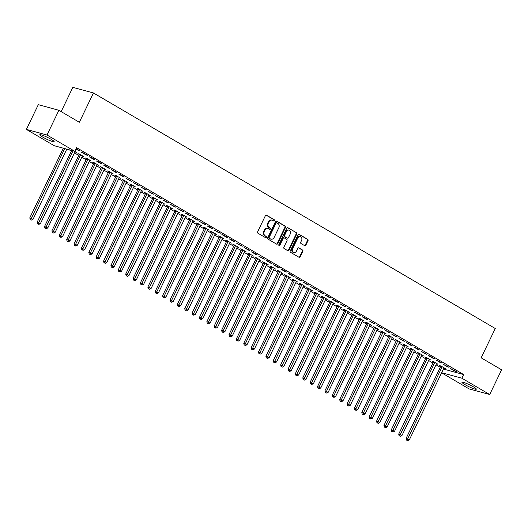 <?xml version="1.0" encoding="UTF-8"?>
<svg xmlns="http://www.w3.org/2000/svg" width="528" height="528" viewBox="0 0 528 528"><rect width="100%" height="100%" fill="white"/><g stroke="black" fill="none" stroke-linecap="round" stroke-linejoin="round"><path stroke-width="0.79" d="M274.454 220.645A0.706 0.581 105.2 0 0 274.25 219.721L266.554 215.206A1.003 0.832 105.2 0 0 265.393 215.681L257.611 231.865A1.003 0.832 105.2 0 0 257.902 233.185L265.597 237.692A0.706 0.581 105.2 0 0 266.198 236.438L265.208 235.851A3.214 2.66 105.2 0 1 264.271 231.62L264.917 230.267A3.214 2.66 105.2 0 1 268.085 228.525A3.214 2.66 105.2 0 1 268.62 228.749L269.617 229.337A0.706 0.581 105.2 0 0 270.224 228.076L269.227 227.495A3.214 2.66 105.2 0 1 268.297 223.258L268.943 221.912A3.214 2.66 105.2 0 1 272.105 220.169A3.214 2.66 105.2 0 1 272.646 220.394L273.643 220.975A0.706 0.581 105.2 0 0 274.454 220.645M273.464 220.876A0.706 0.581 105.2 0 0 273.689 219.569L266.105 215.12M265.419 237.593A0.706 0.581 105.2 0 0 265.643 236.287L265.208 235.851M269.445 229.231A0.706 0.581 105.2 0 0 269.669 227.924L269.227 227.495M464.805 384.523A7.986 0.983 25.7 0 1 461.947 382.239A7.986 0.983 25.7 0 1 466.125 383.288A7.986 0.983 25.7 0 1 473.491 386.885A7.986 0.983 25.7 0 1 476.342 389.169A7.986 0.983 25.7 0 1 472.171 388.12A7.986 0.983 25.7 0 1 464.805 384.523M42.616 137.036A7.986 0.983 25.7 0 1 39.758 134.759A7.986 0.983 25.7 0 1 43.936 135.808A7.986 0.983 25.7 0 1 51.302 139.405A7.986 0.983 25.7 0 1 54.153 141.689A7.986 0.983 25.7 0 1 49.982 140.639A7.986 0.983 25.7 0 1 42.616 137.036M304.676 245.678A1.003 0.832 105.2 0 0 305.831 245.203L308.015 240.669A1.003 0.832 105.2 0 0 307.725 239.342L299.178 234.333A1.003 0.832 105.2 0 0 298.023 234.808L290.235 250.985A1.003 0.832 105.2 0 0 290.525 252.311L299.072 257.321A1.003 0.832 105.2 0 0 300.227 256.846L302.867 251.361A1.003 0.832 105.2 0 0 302.577 250.041L298.921 247.896A1.003 0.832 105.2 0 0 297.766 248.371L296.452 251.09A2.686 2.224 105.2 0 1 293.812 252.549A2.686 2.224 105.2 0 1 292.578 248.82L297.706 238.168A2.686 2.224 105.2 0 1 300.353 236.709A2.686 2.224 105.2 0 1 301.58 240.438L300.729 242.213A1.003 0.832 105.2 0 0 301.019 243.533L304.676 245.678M443.414 369.046L463.65 374.557L76.58 147.662L74.818 151.325L54.219 145.708L26.4 129.406L46.999 135.016L74.818 151.325M463.65 374.557L461.888 378.22L489.7 394.522L469.102 388.912L441.606 372.794M26.4 129.406L38.3 104.683L58.898 110.293L79.339 122.272L93.443 92.968L495.264 328.515L481.16 357.819L501.6 369.798L489.7 394.522M58.898 110.293L46.999 135.016M285.49 227.462A1.003 0.832 105.2 0 0 285.199 226.142L276.652 221.133A1.003 0.832 105.2 0 0 275.497 221.602L267.709 237.785A1.003 0.832 105.2 0 0 268.006 239.105L276.547 244.114A1.003 0.832 105.2 0 0 277.708 243.646L285.49 227.462L284.935 227.311A1.003 0.832 105.2 0 0 284.645 225.991L276.203 221.041M287.918 227.733L296.465 232.742A1.003 0.832 105.2 0 1 296.756 234.062L288.968 250.246A1.003 0.832 105.2 0 1 287.813 250.721L284.156 248.576A1.003 0.832 105.2 0 1 283.859 247.249L287.021 240.689A1.003 0.832 105.2 0 0 286.73 239.369L284.302 237.943A1.003 0.832 105.2 0 0 283.147 238.418L279.86 245.249A0.706 0.581 105.2 0 1 278.843 244.655L286.757 228.208A1.003 0.832 105.2 0 1 287.918 227.733L287.569 227.634M93.443 92.968L72.838 87.358L61.162 111.619M447.665 366.894L449.057 367.27L443.243 364.294L447.665 366.894L447.83 366.551M436.478 363.825L437.923 364.234L433.495 361.64L432.102 361.264L433.297 361.964M432.914 358.241L434.3 358.618L429.878 356.024L428.485 355.648L432.914 358.241L433.072 357.898M421.72 355.172L423.166 355.588L418.744 352.994L417.351 352.612L418.546 353.311M418.156 349.589L419.549 349.972L415.12 347.378L413.728 346.995L418.156 349.589L418.321 349.252M406.963 346.526L408.408 346.936L403.986 344.342L402.593 343.959L403.788 344.665M403.399 340.943L404.791 341.319L398.97 338.342L403.399 340.943L403.564 340.6M392.205 337.874L393.657 338.283L389.228 335.689L387.836 335.313L389.03 336.013M388.641 332.29L390.034 332.666L384.212 329.696L388.641 332.29L388.806 331.947M377.447 329.221L378.899 329.637L374.471 327.043L373.078 326.66L374.273 327.36M373.883 323.638L375.276 324.02L369.455 321.044L373.883 323.638L374.048 323.301M362.696 320.575L364.142 320.984L359.713 318.391L358.321 318.014L359.515 318.714M359.126 314.992L360.518 315.368L354.704 312.391L359.126 314.992L359.291 314.648M347.939 311.923L349.384 312.338L344.956 309.738L343.563 309.362L344.758 310.061M344.368 306.339L345.761 306.715L339.946 303.745L344.368 306.339L344.533 305.996M333.181 303.277L334.627 303.686L330.198 301.092L328.805 300.709L330 301.409M329.617 297.686L331.003 298.069L326.581 295.475L325.189 295.093L329.617 297.686L329.776 297.35M318.424 294.624L319.869 295.033L315.447 292.439L314.054 292.063L315.249 292.763M314.86 289.04L316.252 289.417L310.431 286.447L314.86 289.04L315.025 288.697M303.666 285.971L305.111 286.387L300.689 283.787L299.297 283.411L300.491 284.11M300.102 280.388L301.495 280.771L297.066 278.17L295.673 277.794L300.102 280.388L300.267 280.045M288.908 277.325L290.36 277.735L285.932 275.141L284.539 274.758L285.734 275.458M285.344 271.735L286.737 272.118L282.308 269.524L280.916 269.141L285.344 271.735L285.509 271.399M274.151 268.673L275.603 269.082L271.174 266.488L269.782 266.112L270.976 266.812M270.587 263.089L271.979 263.465L267.551 260.872L266.158 260.495L270.587 263.089L270.752 262.746M259.4 260.02L260.845 260.436L256.417 257.836L255.024 257.459L256.219 258.159M255.829 254.437L257.222 254.819L252.793 252.219L251.407 251.843L255.829 254.437L255.994 254.1M244.642 251.374L246.088 251.783L241.659 249.19L240.266 248.807L241.461 249.506M241.072 245.791L242.464 246.167L236.65 243.19L241.072 245.791L241.237 245.447M229.885 242.722L231.33 243.131L226.901 240.537L225.509 240.161L226.703 240.86M226.321 237.138L227.707 237.514L223.285 234.92L221.892 234.544L226.321 237.138L226.479 236.795M215.127 234.069L216.572 234.485L212.15 231.891L210.758 231.508L211.952 232.208M211.563 228.485L212.956 228.868L208.527 226.268L207.134 225.892L211.563 228.485L211.728 228.149M200.369 225.423L201.815 225.832L197.393 223.238L196 222.856L197.195 223.562M196.805 219.839L198.198 220.216L192.377 217.239L196.805 219.839L196.97 219.496M185.612 216.77L187.064 217.18L182.635 214.586L181.243 214.21L182.437 214.909M182.048 211.187L183.44 211.563L177.619 208.593L182.048 211.187L182.213 210.844M170.854 208.118L172.306 208.534L167.878 205.94L166.485 205.557L167.68 206.257M167.29 202.534L168.683 202.917L162.862 199.94L167.29 202.534L167.455 202.198M156.103 199.472L157.549 199.881L153.12 197.287L151.727 196.911L152.922 197.611M152.533 193.888L153.925 194.264L148.111 191.288L152.533 193.888L152.698 193.545M141.346 190.819L142.791 191.235L138.362 188.635L136.97 188.258L138.164 188.958M137.775 185.236L139.168 185.612L133.353 182.642L137.775 185.236L137.94 184.892M126.588 182.173L128.033 182.582L123.605 179.989L122.212 179.606L123.407 180.305M123.024 176.583L124.41 176.966L119.988 174.372L118.595 173.989L123.024 176.583L123.182 176.246M111.83 173.521L113.276 173.93L108.847 171.336L107.461 170.96L108.656 171.659M108.266 167.937L109.659 168.313L105.23 165.719L103.838 165.343L108.266 167.937L108.431 167.594M97.073 164.868L98.518 165.284L94.096 162.683L92.704 162.307L93.898 163.007M93.509 159.284L94.901 159.667L90.473 157.067L89.08 156.691L93.509 159.284L93.674 158.941M82.315 156.222L83.767 156.631L79.339 154.037L77.946 153.655L79.141 154.354M76.105 148.645L80.144 151.015L78.751 150.632L78.916 150.295M75.94 148.988L78.751 150.632M69.181 149.787L71.386 151.074M74.455 152.876L78.758 155.404M81.833 157.205L86.137 159.727M89.212 161.528L93.515 164.05M96.591 165.851L100.894 168.379M103.97 170.181L108.273 172.702M111.349 174.504L115.652 177.025M118.727 178.827L123.031 181.355M126.106 183.15L130.409 185.678M133.485 187.48L137.788 190.001M140.857 191.803L145.167 194.33M148.236 196.126L152.546 198.653M155.615 200.455L159.925 202.976M162.994 204.778L167.303 207.306M170.372 209.101L174.682 211.629M177.751 213.431L182.054 215.952M185.13 217.754L189.433 220.275M192.509 222.077L196.812 224.605M199.888 226.406L204.191 228.928M207.266 230.729L211.57 233.251M214.645 235.052L218.948 237.58M222.024 239.382L226.327 241.903M229.403 243.705L233.706 246.226M236.782 248.028L241.085 250.556M244.154 252.358L248.464 254.879M251.533 256.681L255.842 259.202M258.911 261.004L263.221 263.531M266.29 265.333L270.6 267.854M273.669 269.656L277.979 272.177M281.048 273.979L285.358 276.507M288.427 278.309L292.73 280.83M295.805 282.632L300.109 285.153M303.184 286.955L307.487 289.483M310.563 291.284L314.866 293.806M317.942 295.607L322.245 298.129M325.321 299.93L329.624 302.458M332.699 304.253L337.003 306.781M340.078 308.583L344.381 311.104M347.45 312.906L351.76 315.434M354.829 317.229L359.139 319.757M362.208 321.559L366.518 324.08M369.587 325.882L373.897 328.409M376.966 330.205L381.275 332.732M384.344 334.534L388.654 337.055M391.723 338.857L396.026 341.378M399.102 343.18L403.405 345.708M406.481 347.51L410.784 350.031M413.86 351.833L418.163 354.354M421.238 356.156L425.542 358.684M428.617 360.485L432.92 363.007M435.996 364.808L440.299 367.33M74.613 151.265L76.388 152.308L74.996 151.925M86.13 154.961L87.523 155.338L83.094 152.744L81.701 152.368L86.13 154.961L86.295 154.618M89.694 160.545L91.139 160.954L86.717 158.36L85.325 157.984L86.519 158.684M100.888 163.607L102.28 163.99L97.852 161.396L96.459 161.014L100.888 163.607L101.053 163.271M104.452 169.198L105.897 169.607L101.475 167.013L100.082 166.63L101.277 167.33M115.645 172.26L117.038 172.643L112.609 170.042L111.217 169.666L115.645 172.26L115.804 171.917M119.209 177.844L120.655 178.259L116.226 175.659L114.84 175.283L116.028 175.982M130.396 180.913L131.789 181.289L125.974 178.319L130.396 180.913L130.561 180.569M133.967 186.496L135.412 186.905L130.984 184.312L129.591 183.935L130.786 184.635M145.154 189.559L146.546 189.941L140.732 186.965L145.154 189.559L145.319 189.222M148.724 195.142L150.17 195.558L145.741 192.964L144.349 192.581L145.543 193.281M159.911 198.211L161.304 198.587L155.483 195.617L159.911 198.211L160.076 197.868M163.482 203.795L164.927 204.204L160.499 201.61L159.106 201.234L160.301 201.934M174.669 206.864L176.062 207.24L170.24 204.263L174.669 206.864L174.834 206.521M178.233 212.447L179.685 212.857L175.256 210.263L173.864 209.88L175.058 210.586M189.427 215.51L190.819 215.893L186.391 213.299L184.998 212.916L189.427 215.51L189.592 215.173M192.991 221.093L194.436 221.509L190.014 218.915L188.621 218.533L189.816 219.232M204.184 224.162L205.577 224.539L199.756 221.569L204.184 224.162L204.349 223.819M207.748 229.746L209.194 230.155L204.772 227.561L203.379 227.185L204.574 227.885M218.942 232.815L220.334 233.191L214.513 230.215L218.942 232.815L219.1 232.472M222.506 238.399L223.951 238.808L219.523 236.214L218.137 235.831L219.325 236.531M233.693 241.461L235.085 241.844L230.663 239.243L229.271 238.867L233.693 241.461L233.858 241.124M237.263 247.045L238.709 247.46L234.28 244.867L232.888 244.484L234.082 245.183M248.45 250.114L249.843 250.49L244.028 247.52L248.45 250.114L248.615 249.77M252.021 255.697L253.466 256.106L249.038 253.513L247.645 253.136L248.84 253.836M263.208 258.76L264.601 259.142L258.779 256.166L263.208 258.76L263.373 258.423M266.779 264.35L268.224 264.759L263.795 262.165L262.403 261.782L263.597 262.482M277.966 267.412L279.358 267.795L274.93 265.195L273.537 264.818L277.966 267.412L278.131 267.076M281.53 272.996L282.982 273.412L278.553 270.811L277.16 270.435L278.355 271.135M292.723 276.065L294.116 276.441L289.687 273.847L288.295 273.471L292.723 276.065L292.888 275.722M296.287 281.648L297.733 282.058L293.311 279.464L291.918 279.088L293.113 279.787M307.481 284.711L308.873 285.094L303.052 282.117L307.481 284.711L307.646 284.374M311.045 290.301L312.49 290.71L308.068 288.116L306.676 287.734L307.87 288.433M322.238 293.363L323.631 293.746L319.202 291.146L317.81 290.77L322.238 293.363L322.397 293.02M325.802 298.947L327.248 299.363L322.819 296.762L321.433 296.386L322.628 297.086M336.996 302.016L338.382 302.392L333.96 299.798L332.567 299.422L336.996 302.016L337.154 301.673M340.56 307.6L342.005 308.009L337.577 305.415L336.184 305.039L337.379 305.738M351.747 310.662L353.14 311.045L348.718 308.451L347.325 308.068L351.747 310.662L351.912 310.325M355.318 316.246L356.763 316.661L352.334 314.068L350.942 313.685L352.136 314.384M366.505 319.315L367.897 319.691L363.469 317.097L362.076 316.721L366.505 319.315L366.67 318.971M370.075 324.898L371.521 325.307L367.092 322.714L365.699 322.337L366.894 323.037M381.262 327.967L382.655 328.343L376.834 325.367L381.262 327.967L381.427 327.624M384.826 333.551L386.278 333.96L381.85 331.366L380.457 330.983L381.652 331.69M396.02 336.613L397.412 336.996L391.591 334.019L396.02 336.613L396.185 336.277M399.584 342.197L401.036 342.613L396.607 340.019L395.215 339.636L396.409 340.336M410.777 345.266L412.17 345.642L407.741 343.048L406.349 342.672L410.777 345.266L410.942 344.923M414.341 350.849L415.787 351.259L411.365 348.665L409.972 348.289L411.167 348.988M425.535 353.918L426.928 354.295L421.106 351.318L425.535 353.918L425.7 353.575M429.099 359.502L430.544 359.911L426.116 357.317L424.73 356.935L425.924 357.634M440.293 362.564L441.679 362.947L437.257 360.347L435.864 359.971L440.293 362.564L440.451 362.228M443.857 368.148L445.302 368.564L440.873 365.97L439.481 365.587L440.675 366.287M455.044 371.217L456.436 371.593L450.622 368.623L455.044 371.217L455.209 370.874M441.652 372.709L461.888 378.22M272.105 220.169L271.55 220.018A3.214 2.66 105.2 0 0 268.389 221.76L268.943 221.912M268.673 227.344A3.214 2.66 105.2 0 1 267.736 223.106L268.389 221.76M268.085 228.525L267.524 228.373A3.214 2.66 105.2 0 0 264.363 230.116L264.917 230.267M264.647 235.699A3.214 2.66 105.2 0 1 263.716 231.469L264.363 230.116M276.441 244.055A1.003 0.832 105.2 0 0 277.147 243.494L284.935 227.311M276.844 222.856A0.706 0.581 105.2 0 0 276.038 223.186L269.201 237.389A0.706 0.581 105.2 0 0 269.405 238.313L270.455 238.933A3.214 2.66 105.2 0 0 270.996 239.158A3.214 2.66 105.2 0 0 274.157 237.415L278.83 227.707A3.214 2.66 105.2 0 0 277.893 223.469L276.844 222.856M276.289 222.704A0.706 0.581 105.2 0 0 275.477 223.034L276.038 223.186M270.996 239.158L270.435 239.006A3.214 2.66 105.2 0 1 269.9 238.781L268.851 238.161A0.706 0.581 105.2 0 1 268.646 237.237L275.477 223.034M287.47 227.641L296.465 232.742M287.701 250.655A1.003 0.832 105.2 0 0 288.413 250.094L296.195 233.911A1.003 0.832 105.2 0 0 295.904 232.591M283.747 237.791A1.003 0.832 105.2 0 0 282.586 238.267L279.299 245.098L279.86 245.249M278.909 245.467A0.706 0.581 105.2 0 0 279.299 245.098M290.294 233.878A2.686 2.224 105.2 0 0 289.067 230.149A2.686 2.224 105.2 0 0 286.42 231.607L284.618 235.363A1.003 0.832 105.2 0 0 284.909 236.683L287.331 238.108A1.003 0.832 105.2 0 0 288.493 237.633L290.294 233.878M289.067 230.149L288.512 229.997A2.686 2.224 105.2 0 0 285.866 231.455L286.42 231.607M287.126 238.049A1.003 0.832 105.2 0 1 286.777 237.956L284.348 236.531A1.003 0.832 105.2 0 1 284.057 235.211L285.866 231.455M300.353 236.709L299.792 236.557A2.686 2.224 105.2 0 0 297.152 238.016L297.706 238.168M293.812 252.549L293.251 252.397A2.686 2.224 105.2 0 1 292.024 248.668L297.152 238.016M298.967 257.255A1.003 0.832 105.2 0 0 299.673 256.694L302.313 251.209A1.003 0.832 105.2 0 0 302.023 249.889L298.472 247.804M304.57 245.619A1.003 0.832 105.2 0 0 305.276 245.051L307.461 240.517A1.003 0.832 105.2 0 0 307.171 239.191L298.729 234.247M63.314 148.19L29.786 217.846L33.026 219.311L66.799 149.134M64.706 148.566L30.743 219.628L30.188 219.476L31.482 220.064L30.743 219.628M33.026 219.311L31.482 220.064M30.188 219.476L29.786 217.846M71.669 150.467A1.023 0.845 -74.8 0 1 71.63 150.566L37.165 222.176L40.405 223.634L74.864 152.024A1.023 0.845 -74.8 0 1 75.082 151.714L75.194 151.609M73.062 150.843A1.023 0.845 -74.8 0 1 73.022 150.942L38.122 223.951L37.561 223.799L38.861 224.387L38.122 223.951M40.405 223.634L38.861 224.387M37.561 223.799L37.165 222.176M79.187 153.998L79.121 154.519A1.023 0.845 -74.8 0 1 79.009 154.889L44.543 226.499L47.777 227.957L82.243 156.347A1.023 0.845 -74.8 0 1 82.46 156.037L82.573 155.932M80.533 154.737L80.513 154.895A1.023 0.845 -74.8 0 1 80.401 155.272L45.5 228.281L44.939 228.129L46.24 228.71L45.5 228.281M47.777 227.957L46.24 228.71M44.939 228.129L44.543 226.499M86.566 158.321L86.5 158.842A1.023 0.845 -74.8 0 1 86.387 159.212L51.922 230.822L55.156 232.287L89.621 160.677A1.023 0.845 -74.8 0 1 89.839 160.367L89.951 160.255M87.912 159.06L87.886 159.218A1.023 0.845 -74.8 0 1 87.78 159.595L52.879 232.604L52.318 232.452L53.612 233.039L52.879 232.604M55.156 232.287L53.612 233.039M52.318 232.452L51.922 230.822M93.944 162.644L93.872 163.165A1.023 0.845 -74.8 0 1 93.766 163.541L59.301 235.151L62.535 236.61L97 165A1.023 0.845 -74.8 0 1 97.218 164.69L97.324 164.584M95.291 163.383L95.264 163.548A1.023 0.845 -74.8 0 1 95.159 163.918L60.258 236.927L59.697 236.775L60.991 237.362L60.258 236.927M62.535 236.61L60.991 237.362M59.697 236.775L59.301 235.151M101.323 166.973L101.251 167.495A1.023 0.845 -74.8 0 1 101.145 167.864L66.68 239.474L69.914 240.933L104.379 169.323A1.023 0.845 -74.8 0 1 104.597 169.013L104.702 168.907M102.67 167.713L102.643 167.871A1.023 0.845 -74.8 0 1 102.531 168.247L67.637 241.256L67.076 241.105L68.369 241.685L67.637 241.256M69.914 240.933L68.369 241.685M67.076 241.105L66.68 239.474M108.702 171.296L108.629 171.818A1.023 0.845 -74.8 0 1 108.524 172.187L74.059 243.797L77.293 245.263L111.758 173.653A1.023 0.845 -74.8 0 1 111.976 173.342L112.081 173.23M110.042 172.036L110.022 172.194A1.023 0.845 -74.8 0 1 109.91 172.57L75.009 245.579L74.455 245.428L75.748 246.015L75.009 245.579M77.293 245.263L75.748 246.015M74.455 245.428L74.059 243.797M116.081 175.619L116.008 176.141A1.023 0.845 -74.8 0 1 115.896 176.517L81.437 248.127L84.671 249.586L119.137 177.976A1.023 0.845 -74.8 0 1 119.354 177.665L119.46 177.553M117.421 176.359L117.401 176.524A1.023 0.845 -74.8 0 1 117.289 176.893L82.388 249.902L81.833 249.751L83.127 250.338L82.388 249.902M84.671 249.586L83.127 250.338M81.833 249.751L81.437 248.127M123.46 179.942L123.387 180.47A1.023 0.845 -74.8 0 1 123.275 180.84L88.816 252.45L92.05 253.909L126.515 182.299A1.023 0.845 -74.8 0 1 126.733 181.988L126.839 181.883M124.799 180.688L124.78 180.847A1.023 0.845 -74.8 0 1 124.667 181.223L89.767 254.232L89.212 254.08L90.506 254.661L89.767 254.232M92.05 253.909L90.506 254.661M89.212 254.08L88.816 252.45M130.838 184.272L130.766 184.793A1.023 0.845 -74.8 0 1 130.654 185.163L96.195 256.773L99.429 258.238L133.894 186.628A1.023 0.845 -74.8 0 1 134.112 186.318L134.218 186.206M132.178 185.011L132.158 185.17A1.023 0.845 -74.8 0 1 132.046 185.546L97.145 258.555L96.591 258.403L97.885 258.991L97.145 258.555M99.429 258.238L97.885 258.991M96.591 258.403L96.195 256.773M138.211 188.595L138.145 189.116A1.023 0.845 -74.8 0 1 138.032 189.493L103.567 261.103L106.808 262.561L141.273 190.951A1.023 0.845 -74.8 0 1 141.491 190.641L141.596 190.529M139.557 189.334L139.537 189.499A1.023 0.845 -74.8 0 1 139.425 189.869L104.524 262.878L103.97 262.726L105.263 263.314L104.524 262.878M106.808 262.561L105.263 263.314M103.97 262.726L103.567 261.103M145.589 192.918L145.523 193.439A1.023 0.845 -74.8 0 1 145.411 193.816L110.946 265.426L114.187 266.884L148.652 195.274A1.023 0.845 -74.8 0 1 148.87 194.964L148.975 194.858M146.936 193.664L146.916 193.822A1.023 0.845 -74.8 0 1 146.804 194.192L111.903 267.208L111.349 267.056L112.642 267.637L111.903 267.208M114.187 266.884L112.642 267.637M111.349 267.056L110.946 265.426M152.968 197.248L152.902 197.769A1.023 0.845 -74.8 0 1 152.79 198.139L118.325 269.749L121.565 271.214L156.024 199.604A1.023 0.845 -74.8 0 1 156.242 199.294L156.354 199.181M154.315 197.987L154.295 198.145A1.023 0.845 -74.8 0 1 154.183 198.521L119.282 271.531L118.727 271.379L120.021 271.966L119.282 271.531M121.565 271.214L120.021 271.966M118.727 271.379L118.325 269.749M160.347 201.571L160.281 202.092A1.023 0.845 -74.8 0 1 160.169 202.468L125.704 274.078L128.944 275.537L163.403 203.927A1.023 0.845 -74.8 0 1 163.621 203.617L163.733 203.504M161.693 202.31L161.674 202.475A1.023 0.845 -74.8 0 1 161.561 202.844L126.661 275.854L126.106 275.702L127.4 276.289L126.661 275.854M128.944 275.537L127.4 276.289M126.106 275.702L125.704 274.078M167.726 205.894L167.66 206.415A1.023 0.845 -74.8 0 1 167.548 206.791L133.082 278.401L136.323 279.86L170.782 208.25A1.023 0.845 -74.8 0 1 170.999 207.94L171.112 207.834M169.072 206.639L169.052 206.798A1.023 0.845 -74.8 0 1 168.94 207.167L134.039 280.183L133.485 280.031L134.779 280.612L134.039 280.183M136.323 279.86L134.779 280.612M133.485 280.031L133.082 278.401M175.105 210.223L175.039 210.745A1.023 0.845 -74.8 0 1 174.926 211.114L140.461 282.724L143.702 284.189L178.16 212.579A1.023 0.845 -74.8 0 1 178.378 212.269L178.49 212.157M176.451 210.962L176.431 211.121A1.023 0.845 -74.8 0 1 176.319 211.497L141.418 284.506L140.857 284.354L142.157 284.942L141.418 284.506M143.702 284.189L142.157 284.942M140.857 284.354L140.461 282.724M182.483 214.546L182.417 215.068A1.023 0.845 -74.8 0 1 182.305 215.444L147.84 287.054L151.074 288.512L185.539 216.902A1.023 0.845 -74.8 0 1 185.757 216.592L185.869 216.48M183.83 215.285L183.81 215.45A1.023 0.845 -74.8 0 1 183.698 215.82L148.797 288.829L148.236 288.677L149.536 289.265L148.797 288.829M151.074 288.512L149.536 289.265M148.236 288.677L147.84 287.054M189.862 218.869L189.796 219.391A1.023 0.845 -74.8 0 1 189.684 219.767L155.219 291.377L158.453 292.835L192.918 221.225A1.023 0.845 -74.8 0 1 193.136 220.915M191.209 219.615L191.182 219.773A1.023 0.845 -74.8 0 1 191.077 220.143L156.176 293.159L155.615 293.007L156.908 293.588L156.176 293.159M158.453 292.835L156.908 293.588M155.615 293.007L155.219 291.377M197.241 223.199L197.175 223.72A1.023 0.845 -74.8 0 1 197.063 224.09L162.598 295.7L165.832 297.158L200.297 225.555A1.023 0.845 -74.8 0 1 200.515 225.238L200.62 225.133M198.587 223.938L198.561 224.096A1.023 0.845 -74.8 0 1 198.455 224.473L163.555 297.482L162.994 297.33L164.287 297.911L163.555 297.482M165.832 297.158L164.287 297.911M162.994 297.33L162.598 295.7M204.62 227.522L204.547 228.043A1.023 0.845 -74.8 0 1 204.442 228.419L169.976 300.029L173.21 301.488L207.676 229.878A1.023 0.845 -74.8 0 1 207.893 229.568L207.999 229.456M205.966 228.261L205.94 228.426A1.023 0.845 -74.8 0 1 205.828 228.796L170.933 301.805L170.372 301.653L171.666 302.24L170.933 301.805M173.21 301.488L171.666 302.24M170.372 301.653L169.976 300.029M211.999 231.845L211.926 232.366A1.023 0.845 -74.8 0 1 211.82 232.742L177.355 304.352L180.589 305.811L215.054 234.201A1.023 0.845 -74.8 0 1 215.272 233.891L215.378 233.785M213.338 232.591L213.319 232.749A1.023 0.845 -74.8 0 1 213.206 233.119L178.306 306.134L177.751 305.983L179.045 306.563L178.306 306.134M180.589 305.811L179.045 306.563M177.751 305.983L177.355 304.352M219.377 236.174L219.305 236.696A1.023 0.845 -74.8 0 1 219.193 237.065L184.734 308.675L187.968 310.134L222.433 238.531A1.023 0.845 -74.8 0 1 222.651 238.214L222.757 238.108M220.717 236.914L220.697 237.072A1.023 0.845 -74.8 0 1 220.585 237.448L185.684 310.457L185.13 310.306L186.424 310.886L185.684 310.457M187.968 310.134L186.424 310.886M185.13 310.306L184.734 308.675M226.756 240.497L226.684 241.019A1.023 0.845 -74.8 0 1 226.571 241.395L192.113 313.005L195.347 314.464L229.812 242.854A1.023 0.845 -74.8 0 1 230.03 242.543L230.135 242.431M228.096 241.237L228.076 241.395A1.023 0.845 -74.8 0 1 227.964 241.771L193.063 314.78L192.509 314.629L193.802 315.216L193.063 314.78M195.347 314.464L193.802 315.216M192.509 314.629L192.113 313.005M234.135 244.82L234.062 245.342A1.023 0.845 -74.8 0 1 233.95 245.718L199.492 317.328L202.726 318.787L237.191 247.177A1.023 0.845 -74.8 0 1 237.409 246.866L237.514 246.761M235.475 245.566L235.455 245.725A1.023 0.845 -74.8 0 1 235.343 246.094L200.442 319.11L199.888 318.958L201.181 319.539L200.442 319.11M202.726 318.787L201.181 319.539M199.888 318.958L199.492 317.328M241.514 249.15L241.441 249.671A1.023 0.845 -74.8 0 1 241.329 250.041L206.87 321.651L210.104 323.11L244.57 251.5A1.023 0.845 -74.8 0 1 244.787 251.189L244.893 251.084M242.854 249.889L242.834 250.048A1.023 0.845 -74.8 0 1 242.722 250.424L207.821 323.433L207.266 323.281L208.56 323.862L207.821 323.433M210.104 323.11L208.56 323.862M207.266 323.281L206.87 321.651M248.886 253.473L248.82 253.994A1.023 0.845 -74.8 0 1 248.708 254.371L214.243 325.974L217.483 327.439L251.948 255.829A1.023 0.845 -74.8 0 1 252.166 255.519L252.272 255.407M250.232 254.212L250.213 254.371A1.023 0.845 -74.8 0 1 250.1 254.747L215.2 327.756L214.645 327.604L215.939 328.192L215.2 327.756M217.483 327.439L215.939 328.192M214.645 327.604L214.243 325.974M256.265 257.796L256.199 258.317A1.023 0.845 -74.8 0 1 256.087 258.694L221.621 330.304L224.862 331.762L259.321 260.152A1.023 0.845 -74.8 0 1 259.538 259.842L259.651 259.736M257.611 258.542L257.591 258.7A1.023 0.845 -74.8 0 1 257.479 259.07L222.578 332.086L222.024 331.934L223.318 332.515L222.578 332.086M224.862 331.762L223.318 332.515M222.024 331.934L221.621 330.304M263.644 262.126L263.578 262.647A1.023 0.845 -74.8 0 1 263.465 263.017L229 334.627L232.241 336.085L266.699 264.475A1.023 0.845 -74.8 0 1 266.917 264.165L267.029 264.059M264.99 262.865L264.97 263.023A1.023 0.845 -74.8 0 1 264.858 263.399L229.957 336.409L229.403 336.257L230.696 336.838L229.957 336.409M232.241 336.085L230.696 336.838M229.403 336.257L229 334.627M271.022 266.449L270.956 266.97A1.023 0.845 -74.8 0 1 270.844 267.34L236.379 338.95L239.62 340.415L274.078 268.805A1.023 0.845 -74.8 0 1 274.296 268.495L274.408 268.382M272.369 267.188L272.349 267.346A1.023 0.845 -74.8 0 1 272.237 267.722L237.336 340.732L236.782 340.58L238.075 341.167L237.336 340.732M239.62 340.415L238.075 341.167M236.782 340.58L236.379 338.95M278.401 270.772L278.335 271.293A1.023 0.845 -74.8 0 1 278.223 271.669L243.758 343.279L246.998 344.738L281.457 273.128A1.023 0.845 -74.8 0 1 281.675 272.818L281.787 272.712M279.748 271.517L279.728 271.676A1.023 0.845 -74.8 0 1 279.616 272.045L244.715 345.055L244.154 344.909L245.454 345.49L244.715 345.055M246.998 344.738L245.454 345.49M244.154 344.909L243.758 343.279M285.78 275.101L285.714 275.623A1.023 0.845 -74.8 0 1 285.602 275.992L251.137 347.602L254.371 349.061L288.836 277.451A1.023 0.845 -74.8 0 1 289.054 277.141L289.166 277.035M287.126 275.84L287.107 275.999A1.023 0.845 -74.8 0 1 286.994 276.375L252.094 349.384L251.533 349.232L252.833 349.813L252.094 349.384M254.371 349.061L252.833 349.813M251.533 349.232L251.137 347.602M293.159 279.424L293.093 279.946A1.023 0.845 -74.8 0 1 292.981 280.315L258.515 351.925L261.749 353.39L296.215 281.78A1.023 0.845 -74.8 0 1 296.432 281.47L296.545 281.358M294.505 280.163L294.479 280.322A1.023 0.845 -74.8 0 1 294.373 280.698L259.472 353.707L258.911 353.555L260.205 354.143L259.472 353.707M261.749 353.39L260.205 354.143M258.911 353.555L258.515 351.925M300.538 283.747L300.472 284.269A1.023 0.845 -74.8 0 1 300.359 284.645L265.894 356.255L269.128 357.713L303.593 286.103A1.023 0.845 -74.8 0 1 303.811 285.793L303.917 285.688M301.884 284.486L301.858 284.651A1.023 0.845 -74.8 0 1 301.752 285.021L266.851 358.03L266.29 357.878L267.584 358.466L266.851 358.03M269.128 357.713L267.584 358.466M266.29 357.878L265.894 356.255M307.916 288.077L307.844 288.598A1.023 0.845 -74.8 0 1 307.738 288.968L273.273 360.578L276.507 362.036L310.972 290.426A1.023 0.845 -74.8 0 1 311.19 290.116L311.296 290.011M309.263 288.816L309.236 288.974A1.023 0.845 -74.8 0 1 309.131 289.351L274.23 362.36L273.669 362.208L274.963 362.789L274.23 362.36M276.507 362.036L274.963 362.789M273.669 362.208L273.273 360.578M315.295 292.4L315.223 292.921A1.023 0.845 -74.8 0 1 315.117 293.291L280.652 364.901L283.886 366.366L318.351 294.756A1.023 0.845 -74.8 0 1 318.569 294.446L318.674 294.334M316.635 293.139L316.615 293.297A1.023 0.845 -74.8 0 1 316.503 293.674L281.602 366.683L281.048 366.531L282.341 367.118L281.602 366.683M283.886 366.366L282.341 367.118M281.048 366.531L280.652 364.901M322.674 296.723L322.601 297.244A1.023 0.845 -74.8 0 1 322.489 297.62L288.031 369.23L291.265 370.689L325.73 299.079A1.023 0.845 -74.8 0 1 325.948 298.769L326.053 298.657M324.014 297.462L323.994 297.627A1.023 0.845 -74.8 0 1 323.882 297.997L288.981 371.006L288.427 370.854L289.72 371.441L288.981 371.006M291.265 370.689L289.72 371.441M288.427 370.854L288.031 369.23M330.053 301.046L329.98 301.574A1.023 0.845 -74.8 0 1 329.868 301.943L295.409 373.553L298.643 375.012L333.109 303.402A1.023 0.845 -74.8 0 1 333.326 303.092L333.432 302.986M331.393 301.792L331.373 301.95A1.023 0.845 -74.8 0 1 331.261 302.326L296.36 375.335L295.805 375.184L297.099 375.764L296.36 375.335M298.643 375.012L297.099 375.764M295.805 375.184L295.409 373.553M337.432 305.375L337.359 305.897A1.023 0.845 -74.8 0 1 337.247 306.266L302.788 377.876L306.022 379.342L340.487 307.732A1.023 0.845 -74.8 0 1 340.705 307.421L340.811 307.309M338.771 306.115L338.752 306.273A1.023 0.845 -74.8 0 1 338.639 306.649L303.739 379.658L303.184 379.507L304.478 380.094L303.739 379.658M306.022 379.342L304.478 380.094M303.184 379.507L302.788 377.876M344.81 309.698L344.738 310.22A1.023 0.845 -74.8 0 1 344.626 310.596L310.167 382.206L313.401 383.665L347.866 312.055A1.023 0.845 -74.8 0 1 348.084 311.744L348.19 311.632M346.15 310.438L346.13 310.603A1.023 0.845 -74.8 0 1 346.018 310.972L311.117 383.981L310.563 383.83L311.857 384.417L311.117 383.981M313.401 383.665L311.857 384.417M310.563 383.83L310.167 382.206M352.183 314.021L352.117 314.543A1.023 0.845 -74.8 0 1 352.004 314.919L317.539 386.529L320.78 387.988L355.245 316.378A1.023 0.845 -74.8 0 1 355.463 316.067L355.568 315.962M353.529 314.767L353.509 314.926A1.023 0.845 -74.8 0 1 353.397 315.295L318.496 388.311L317.942 388.159L319.235 388.74L318.496 388.311M320.78 387.988L319.235 388.74M317.942 388.159L317.539 386.529M359.561 318.351L359.495 318.872A1.023 0.845 -74.8 0 1 359.383 319.242L324.918 390.852L328.159 392.317L362.617 320.707A1.023 0.845 -74.8 0 1 362.842 320.397L362.947 320.285M360.908 319.09L360.888 319.249A1.023 0.845 -74.8 0 1 360.776 319.625L325.875 392.634L325.321 392.482L326.614 393.07L325.875 392.634M328.159 392.317L326.614 393.07M325.321 392.482L324.918 390.852M366.94 322.674L366.874 323.195A1.023 0.845 -74.8 0 1 366.762 323.572L332.297 395.182L335.537 396.64L369.996 325.03A1.023 0.845 -74.8 0 1 370.214 324.72L370.326 324.608M368.287 323.413L368.267 323.578A1.023 0.845 -74.8 0 1 368.155 323.948L333.254 396.957L332.699 396.805L333.993 397.393L333.254 396.957M335.537 396.64L333.993 397.393M332.699 396.805L332.297 395.182M374.319 326.997L374.253 327.518A1.023 0.845 -74.8 0 1 374.141 327.895L339.676 399.505L342.916 400.963L377.375 329.353A1.023 0.845 -74.8 0 1 377.593 329.043L377.705 328.937M375.665 327.743L375.646 327.901A1.023 0.845 -74.8 0 1 375.533 328.271L340.633 401.287L340.078 401.135L341.372 401.716L340.633 401.287M342.916 400.963L341.372 401.716M340.078 401.135L339.676 399.505M381.698 331.327L381.632 331.848A1.023 0.845 -74.8 0 1 381.52 332.218L347.054 403.828L350.295 405.293L384.754 333.683A1.023 0.845 -74.8 0 1 384.971 333.373L385.084 333.26M383.044 332.066L383.024 332.224A1.023 0.845 -74.8 0 1 382.912 332.6L348.011 405.61L347.45 405.458L348.751 406.045L348.011 405.61M350.295 405.293L348.751 406.045M347.45 405.458L347.054 403.828M389.077 335.65L389.011 336.171A1.023 0.845 -74.8 0 1 388.898 336.547L354.433 408.157L357.667 409.616L392.132 338.006A1.023 0.845 -74.8 0 1 392.35 337.696L392.462 337.583M390.423 336.389L390.403 336.554A1.023 0.845 -74.8 0 1 390.291 336.923L355.39 409.933L354.829 409.781L356.129 410.368L355.39 409.933M357.667 409.616L356.129 410.368M354.829 409.781L354.433 408.157M396.455 339.973L396.389 340.494A1.023 0.845 -74.8 0 1 396.277 340.87L361.812 412.48L365.046 413.939L399.511 342.329A1.023 0.845 -74.8 0 1 399.729 342.019L399.841 341.913M397.802 340.718L397.782 340.877A1.023 0.845 -74.8 0 1 397.67 341.246L362.769 414.262L362.208 414.11L363.508 414.691L362.769 414.262M365.046 413.939L363.508 414.691M362.208 414.11L361.812 412.48M403.834 344.302L403.768 344.824A1.023 0.845 -74.8 0 1 403.656 345.193L369.191 416.803L372.425 418.268L406.89 346.658A1.023 0.845 -74.8 0 1 407.108 346.348M405.181 345.041L405.154 345.2A1.023 0.845 -74.8 0 1 405.049 345.576L370.148 418.585L369.587 418.433L370.88 419.014L370.148 418.585M372.425 418.268L370.88 419.014M369.587 418.433L369.191 416.803M411.213 348.625L411.14 349.147A1.023 0.845 -74.8 0 1 411.035 349.523L376.57 421.133L379.804 422.591L414.269 350.981A1.023 0.845 -74.8 0 1 414.487 350.671L414.592 350.559M412.559 349.364L412.533 349.529A1.023 0.845 -74.8 0 1 412.427 349.899L377.527 422.908L376.966 422.756L378.259 423.344L377.527 422.908M379.804 422.591L378.259 423.344M376.966 422.756L376.57 421.133M418.592 352.948L418.519 353.47A1.023 0.845 -74.8 0 1 418.414 353.846L383.948 425.456L387.182 426.914L421.648 355.304A1.023 0.845 -74.8 0 1 421.865 354.994L421.971 354.889M419.932 353.694L419.912 353.852A1.023 0.845 -74.8 0 1 419.8 354.222L384.899 427.238L384.344 427.086L385.638 427.667L384.899 427.238M387.182 426.914L385.638 427.667M384.344 427.086L383.948 425.456M425.971 357.278L425.898 357.799A1.023 0.845 -74.8 0 1 425.786 358.169L391.327 429.779L394.561 431.237L429.026 359.634A1.023 0.845 -74.8 0 1 429.244 359.317L429.35 359.212M427.31 358.017L427.291 358.175A1.023 0.845 -74.8 0 1 427.178 358.552L392.278 431.561L391.723 431.409L393.017 431.99L392.278 431.561M394.561 431.237L393.017 431.99M391.723 431.409L391.327 429.779M433.349 361.601L433.277 362.122A1.023 0.845 -74.8 0 1 433.165 362.498L398.706 434.108L401.94 435.567L436.405 363.957A1.023 0.845 -74.8 0 1 436.623 363.647L436.729 363.535M434.689 362.34L434.669 362.498A1.023 0.845 -74.8 0 1 434.557 362.875L399.656 435.884L399.102 435.732L400.396 436.319L399.656 435.884M401.94 435.567L400.396 436.319M399.102 435.732L398.706 434.108M440.728 365.924L440.656 366.445A1.023 0.845 -74.8 0 1 440.543 366.821L406.085 438.431L409.319 439.89L443.784 368.28A1.023 0.845 -74.8 0 1 444.002 367.97L444.107 367.864M442.068 366.67L442.048 366.828A1.023 0.845 -74.8 0 1 441.936 367.198L407.035 440.213L406.481 440.062L407.774 440.642L407.035 440.213M409.319 439.89L407.774 440.642M406.481 440.062L406.085 438.431M273.689 219.569L274.25 219.721M265.643 236.287L266.198 236.438M269.669 227.924L270.224 228.076M267.736 223.106L268.297 223.258M263.716 231.469L264.271 231.62M266.204 215.114L266.554 215.206M277.147 243.494L277.708 243.646M276.302 221.034L276.652 221.133M284.645 225.991L285.199 226.142M268.646 237.237L269.201 237.389M268.851 238.161L269.405 238.313M269.9 238.781L270.455 238.933M296.195 233.911L296.756 234.062M288.413 250.094L288.968 250.246M282.586 238.267L283.147 238.418M284.057 235.211L284.618 235.363M284.348 236.531L284.909 236.683M286.777 237.956L287.331 238.108M292.024 248.668L292.578 248.82M298.571 247.797L298.921 247.896M302.023 249.889L302.577 250.041M302.313 251.209L302.867 251.361M299.673 256.694L300.227 256.846M298.828 234.241L299.178 234.333M307.171 239.191L307.725 239.342M307.461 240.517L308.015 240.669M305.276 245.051L305.831 245.203M71.63 150.566L73.022 150.942M79.121 154.519L80.513 154.895M79.009 154.889L80.401 155.272M86.5 158.842L87.886 159.218M86.387 159.212L87.78 159.595M93.872 163.165L95.264 163.548M93.766 163.541L95.159 163.918M101.251 167.495L102.643 167.871M101.145 167.864L102.531 168.247M108.629 171.818L110.022 172.194M108.524 172.187L109.91 172.57M116.008 176.141L117.401 176.524M115.896 176.517L117.289 176.893M123.387 180.47L124.78 180.847M123.275 180.84L124.667 181.223M130.766 184.793L132.158 185.17M130.654 185.163L132.046 185.546M138.145 189.116L139.537 189.499M138.032 189.493L139.425 189.869M145.523 193.439L146.916 193.822M145.411 193.816L146.804 194.192M152.902 197.769L154.295 198.145M152.79 198.139L154.183 198.521M160.281 202.092L161.674 202.475M160.169 202.468L161.561 202.844M167.66 206.415L169.052 206.798M167.548 206.791L168.94 207.167M175.039 210.745L176.431 211.121M174.926 211.114L176.319 211.497M182.417 215.068L183.81 215.45M182.305 215.444L183.698 215.82M189.796 219.391L191.182 219.773M189.684 219.767L191.077 220.143M197.175 223.72L198.561 224.096M197.063 224.09L198.455 224.473M204.547 228.043L205.94 228.426M204.442 228.419L205.828 228.796M211.926 232.366L213.319 232.749M211.82 232.742L213.206 233.119M219.305 236.696L220.697 237.072M219.193 237.065L220.585 237.448M226.684 241.019L228.076 241.395M226.571 241.395L227.964 241.771M234.062 245.342L235.455 245.725M233.95 245.718L235.343 246.094M241.441 249.671L242.834 250.048M241.329 250.041L242.722 250.424M248.82 253.994L250.213 254.371M248.708 254.371L250.1 254.747M256.199 258.317L257.591 258.7M256.087 258.694L257.479 259.07M263.578 262.647L264.97 263.023M263.465 263.017L264.858 263.399M270.956 266.97L272.349 267.346M270.844 267.34L272.237 267.722M278.335 271.293L279.728 271.676M278.223 271.669L279.616 272.045M285.714 275.623L287.107 275.999M285.602 275.992L286.994 276.375M293.093 279.946L294.479 280.322M292.981 280.315L294.373 280.698M300.472 284.269L301.858 284.651M300.359 284.645L301.752 285.021M307.844 288.598L309.236 288.974M307.738 288.968L309.131 289.351M315.223 292.921L316.615 293.297M315.117 293.291L316.503 293.674M322.601 297.244L323.994 297.627M322.489 297.62L323.882 297.997M329.98 301.574L331.373 301.95M329.868 301.943L331.261 302.326M337.359 305.897L338.752 306.273M337.247 306.266L338.639 306.649M344.738 310.22L346.13 310.603M344.626 310.596L346.018 310.972M352.117 314.543L353.509 314.926M352.004 314.919L353.397 315.295M359.495 318.872L360.888 319.249M359.383 319.242L360.776 319.625M366.874 323.195L368.267 323.578M366.762 323.572L368.155 323.948M374.253 327.518L375.646 327.901M374.141 327.895L375.533 328.271M381.632 331.848L383.024 332.224M381.52 332.218L382.912 332.6M389.011 336.171L390.403 336.554M388.898 336.547L390.291 336.923M396.389 340.494L397.782 340.877M396.277 340.87L397.67 341.246M403.768 344.824L405.154 345.2M403.656 345.193L405.049 345.576M411.14 349.147L412.533 349.529M411.035 349.523L412.427 349.899M418.519 353.47L419.912 353.852M418.414 353.846L419.8 354.222M425.898 357.799L427.291 358.175M425.786 358.169L427.178 358.552M433.277 362.122L434.669 362.498M433.165 362.498L434.557 362.875M440.656 366.445L442.048 366.828M440.543 366.821L441.936 367.198M276.17 222.651L276.731 222.803M283.576 237.719L284.137 237.871M286.948 238.029L287.503 238.181"/></g></svg>

